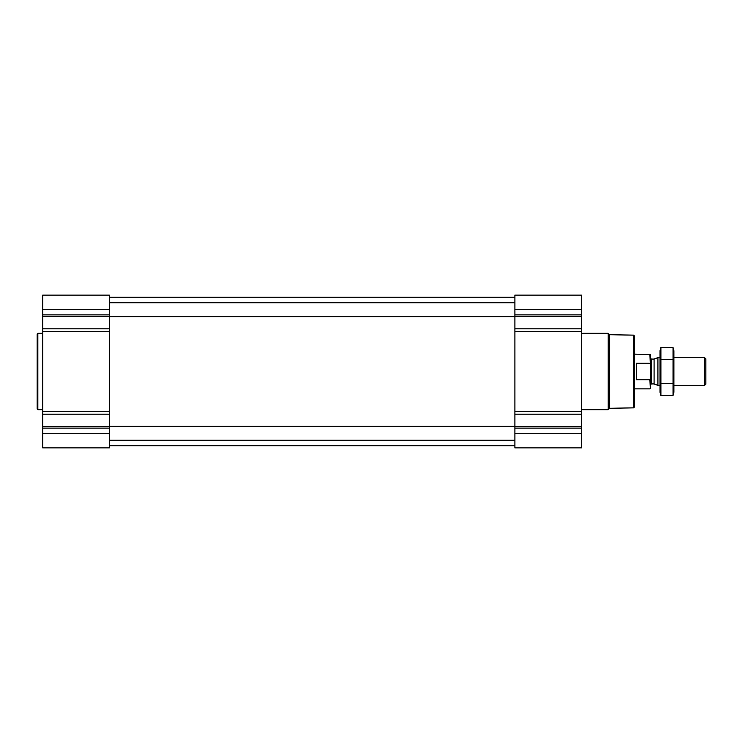 <?xml version="1.0" encoding="UTF-8"?>
<svg xmlns="http://www.w3.org/2000/svg" width="743" height="743" viewBox="0 0 743 743"><rect width="100%" height="100%" fill="white"/><g stroke="black" fill="none" stroke-linecap="round" stroke-linejoin="round"><path stroke-width="1.11" d="M42.704 433.299L42.704 447.88L109.37 447.88L109.37 433.299L42.704 433.299L42.704 295.12L109.37 295.12L109.37 328.796L42.704 328.796M581.555 295.12L581.555 328.796L514.89 328.796L514.89 295.12L581.555 295.12M581.555 414.204L514.89 414.204L514.89 447.88L581.555 447.88L581.555 328.796M581.555 331.387L514.89 331.387L514.89 328.796M514.89 331.387L514.89 414.204M109.37 433.299L109.37 328.796M633.63 335.139L633.63 407.861L634.327 407.164L634.327 335.836L633.63 335.139L609.631 334.721L608.22 333.31L581.555 333.31M633.63 407.861L609.631 408.279L609.631 334.721M609.631 408.279L608.22 409.69L608.22 333.31M42.704 409.69L37.847 409.69L37.847 333.31L42.704 333.31M37.847 409.69L37.15 408.994L37.15 334.006L37.847 333.31M649.911 379.738L650.301 388.468L650.301 354.532L634.327 354.142M650.301 364.116L649.902 354.142M649.902 379.747L636.407 379.747L636.407 363.253L649.902 363.253M704.568 357.615L704.568 385.385L705.85 384.112L705.85 358.888L704.568 357.615L673.91 357.615M660.016 385.385L657.917 385.385L657.917 357.615L660.016 357.615M660.899 347.445L660.016 350.733L660.016 392.267L660.899 395.555L660.899 347.445L673.028 347.445L673.028 395.555L660.899 395.555M660.899 359.473L673.028 359.473M660.899 383.527L673.028 383.527M673.028 347.445L673.91 350.733L673.91 392.267L673.028 395.555M581.555 309.701L514.89 309.701M581.555 314.874L514.89 314.874M581.555 316.351L514.89 316.351M581.555 411.613L514.89 411.613M581.555 426.649L514.89 426.649M581.555 428.126L514.89 428.126M581.555 433.299L514.89 433.299M109.37 309.701L42.704 309.701M109.37 314.874L42.704 314.874M109.37 316.351L42.704 316.351M109.37 331.387L42.704 331.387M109.37 411.613L42.704 411.613M109.37 414.204L42.704 414.204M109.37 426.649L42.704 426.649M109.37 428.126L42.704 428.126M654.081 359.008L654.081 383.992L654.081 359.008L657.917 357.615M653.729 383.927L651.342 383.927L651.342 359.073L650.301 358.033M109.37 440.246L514.89 440.246M109.37 426.361L514.89 426.361M109.37 316.639L514.89 316.639M109.37 302.754L514.89 302.754M109.37 445.8L514.89 445.8M109.37 297.2L514.89 297.2M608.22 409.69L581.555 409.69M649.902 388.858L634.327 388.858M704.568 385.385L673.91 385.385M654.081 383.992L657.917 385.385M653.729 359.073L651.342 359.073M651.342 383.927L650.301 384.967"/></g></svg>
